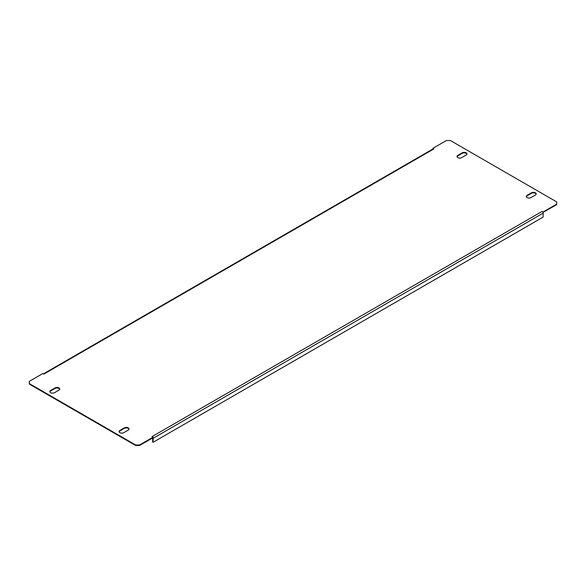 <?xml version="1.0" encoding="UTF-8"?>
<svg xmlns="http://www.w3.org/2000/svg" width="586" height="586" viewBox="0 0 586 586"><rect width="100%" height="100%" fill="white"/><g stroke="black" fill="none" stroke-linecap="round" stroke-linejoin="round"><path stroke-width="0.88" d="M457.812 157.612A2.74 1.582 0 0 0 461.687 157.612L466.119 155.048A2.74 1.582 0 0 0 466.925 153.935A2.74 1.582 0 0 0 465.233 152.47A2.74 1.582 0 0 0 462.244 152.814L457.812 155.371A2.74 1.582 0 0 0 457.007 156.491A2.74 1.582 0 0 0 457.812 157.612M527.063 197.592A2.74 1.582 0 0 0 530.938 197.592L535.37 195.028A2.74 1.582 0 0 0 536.175 193.915A2.74 1.582 0 0 0 534.483 192.45A2.74 1.582 0 0 0 531.495 192.794L527.063 195.35A2.74 1.582 0 0 0 526.257 196.471A2.74 1.582 0 0 0 527.063 197.592M50.63 392.693A2.74 1.582 0 0 0 54.505 392.693L58.937 390.137A2.74 1.582 0 0 0 59.743 389.016A2.74 1.582 0 0 0 58.051 387.551A2.74 1.582 0 0 0 55.062 387.895L50.63 390.459A2.74 1.582 0 0 0 49.825 391.573A2.74 1.582 0 0 0 50.63 392.693M119.881 432.673A2.74 1.582 0 0 0 123.756 432.673L128.188 430.117A2.74 1.582 0 0 0 128.993 428.996A2.74 1.582 0 0 0 127.301 427.538A2.74 1.582 0 0 0 124.313 427.875L119.881 430.439A2.74 1.582 0 0 0 119.075 431.56A2.74 1.582 0 0 0 119.881 432.673M433.054 148.947A1.414 0.813 60 0 1 433.179 148.844A1.414 0.813 60 0 1 433.882 148.91L43.869 374.08L42.873 373.502L29.3 381.34L29.3 383.581L135.666 444.986L139.541 444.986L153.114 437.156L152.118 436.577L542.131 211.407L543.127 211.986L556.7 204.148L556.7 201.906L450.334 140.501L446.459 140.501L432.886 148.331L433.025 148.925M432.886 148.331L433.882 148.91M466.888 154.191A2.74 1.582 0 0 0 465.02 152.939A2.74 1.582 0 0 0 462.244 153.327L457.812 155.883A2.74 1.582 0 0 0 457.043 156.748M536.139 194.171A2.74 1.582 0 0 0 534.271 192.919A2.74 1.582 0 0 0 531.495 193.307L527.063 195.863A2.74 1.582 0 0 0 526.294 196.728M59.706 389.272A2.74 1.582 0 0 0 57.838 388.02A2.74 1.582 0 0 0 55.062 388.408L50.63 390.972A2.74 1.582 0 0 0 49.861 391.829M128.957 429.252A2.74 1.582 0 0 0 127.089 428A2.74 1.582 0 0 0 124.313 428.388L119.881 430.952A2.74 1.582 0 0 0 119.112 431.809M29.3 383.581L29.3 384.094L135.666 445.499L135.666 444.986M542.131 211.407A1.414 0.813 60 0 1 542.958 212.396L556.7 204.66L556.7 204.148M139.541 444.986L139.541 445.499L153.114 437.669L153.114 437.156M139.541 445.499L135.666 445.499M543.127 212.498L543.127 211.986M542.958 212.396A1.414 0.813 60 0 1 543.127 213.136L543.127 217.098L153.114 442.269L152.675 442.012L152.675 438.05A0.784 0.454 -120 0 0 152.668 437.925M153.114 442.269L153.114 438.306A1.414 0.813 -120 0 0 153.012 437.727M119.881 430.952L119.881 430.439M124.313 428.388L124.313 427.875M50.63 390.972L50.63 390.459M55.062 388.408L55.062 387.895M531.495 193.307L531.495 192.794M527.063 195.863L527.063 195.35M462.244 153.327L462.244 152.814M457.812 155.883L457.812 155.371M153.114 438.306L543.127 213.136M43.459 373.839L433.179 148.844"/></g></svg>
